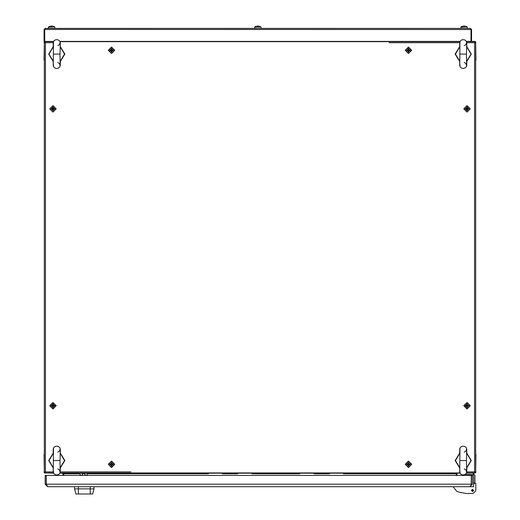 <?xml version="1.0" encoding="UTF-8"?>
<svg xmlns="http://www.w3.org/2000/svg" width="520" height="520" viewBox="0 0 520 520"><rect width="100%" height="100%" fill="white"/><g stroke="black" fill="none" stroke-linecap="round" stroke-linejoin="round"><path stroke-width="0.78" d="M475.651 60.405L475.651 454.188M44.35 454.188L44.35 60.405M460.07 492.407L456.781 491.309L460.07 492.407L456.781 491.309L460.07 492.407L466.466 493.46L473.09 493.46L470.385 493.46L473.09 493.46L470.385 493.46L473.09 493.46L475.787 490.763L475.787 483.476L473.629 483.476L473.629 482.937L474.975 482.937L474.975 483.476M90.233 486.714L90.233 488.872L94.01 488.872L94.01 486.714L94.01 488.872L92.638 494L75.953 494L74.581 488.872L90.233 488.872L90.233 494M84.962 473.219L84.962 475.241L87.12 475.241L87.12 473.219M80.106 473.219L80.106 475.241L82.264 475.241L82.264 473.219M459.999 54.061L466.473 54.061L466.759 42.868L466.18 41.028L464.393 39.787L462.3 39.728L460.733 40.541L459.947 41.626L459.726 65.618L460.369 67.197L461.708 68.198L463.229 68.51L465.433 67.821L466.668 66.079L466.473 54.061M53.527 54.061L60.002 54.061L60.288 42.868L59.709 41.028L57.922 39.787L55.835 39.728L54.262 40.541L53.475 41.626L53.255 65.618L53.898 67.197L55.237 68.198L56.758 68.51L58.962 67.821L60.197 66.079L60.002 54.061M459.999 460.531L466.473 460.531L466.759 449.339L466.18 447.493L464.393 446.257L462.3 446.199L460.733 447.012L459.947 448.097L459.726 472.089L460.369 473.668L461.708 474.669L463.229 474.981L465.433 474.292L466.668 472.55L466.473 460.531M53.527 460.531L60.002 460.531L60.288 449.339L59.709 447.493L57.922 446.257L55.835 446.199L54.262 447.012L53.475 448.097L53.255 472.089L53.898 473.668L55.237 474.669L56.758 474.981L58.962 474.292L60.197 472.55L60.002 460.531M53.709 406.126L54.652 406.126L54.652 405.36L53.372 405.022L53.372 404.072L52.605 404.072L52.605 405.022L51.318 405.36L51.311 405.743L51.318 406.126L52.605 406.465L52.605 407.413L53.372 407.413L53.56 405.36L52.267 405.36M467.734 406.126L468.683 406.126L468.683 405.36L467.396 405.022L467.396 404.072L466.629 404.072L466.629 405.022L465.348 405.36L465.341 405.743L465.348 406.126L466.629 406.465L466.629 407.413L467.396 407.413L467.591 405.36L466.291 405.36M112.275 464.692L113.224 464.692L113.224 463.925L112.275 463.925L111.937 462.644L111.169 462.644L110.831 463.925L109.883 463.925L109.883 464.692L111.169 465.036L111.169 465.978L111.937 465.978L112.275 464.692L111.937 463.736L110.831 463.925M460.804 28.418L460.928 26.93L467.162 26.93L465.719 26.202M463.32 26L464.769 26M48.399 28.418L48.523 26.93L54.75 26.93L53.313 26.202M50.915 26L52.358 26M254.605 28.418L254.722 26.93L260.956 26.93L259.519 26.202M257.12 26L258.564 26M110.831 49.901L109.883 49.901L109.883 50.668L111.169 51.005L111.169 51.955L111.937 51.955L112.275 50.668L113.224 50.668L113.224 49.901L111.937 49.562L111.937 48.614L111.169 48.614L110.831 49.901L111.169 50.856L112.275 50.668M409.168 50.668L410.118 50.668L410.118 49.901L409.168 49.901L408.831 48.614L408.063 48.614L407.726 49.901L406.776 49.901L406.776 50.668L408.063 51.005L408.063 51.955L408.831 51.955L409.168 50.668L408.831 49.706L407.726 49.901M409.168 464.692L410.118 464.692L410.118 463.925L409.168 463.925L408.831 462.644L408.063 462.644L407.726 463.925L406.776 463.925L406.776 464.692L408.063 465.036L408.063 465.978L408.831 465.978L409.168 464.692L408.831 463.736L407.726 463.925M53.709 109.233L54.652 109.233L54.652 108.466L53.709 108.466L53.372 107.185L52.605 107.185L52.267 108.466L51.318 108.466L51.318 109.233L52.605 109.57L52.605 110.52L53.372 110.52L53.709 109.233L53.372 108.277L52.267 108.466M467.734 109.233L468.683 109.233L468.683 108.466L467.734 108.466L467.396 107.185L466.629 107.185L466.291 108.466L465.348 108.466L465.348 109.233L466.629 109.57L466.629 110.52L467.396 110.52L467.734 109.233L467.396 108.277L466.291 108.466M460.804 27.163L467.162 26.93L467.285 28.418M49.959 26.202L48.399 27.163L54.75 26.93L54.873 28.418M254.605 27.163L260.956 26.93L261.079 28.418M459.719 42.562L459.667 47.125L455.435 54.061L459.667 60.996L459.894 60.288M53.248 42.562L53.196 47.125L48.965 54.061L53.196 60.996L53.423 60.288M459.719 449.033L459.667 453.596L455.435 460.531L459.667 467.467L459.894 466.759M53.248 449.033L53.196 453.596L48.965 460.531L53.196 467.467L53.423 466.759M466.752 65.559L466.804 60.996L471.036 54.061L466.804 47.125L466.576 47.84M464.262 45.656L465.881 44.714L466.648 42.224M466.752 42.562L466.804 47.125M459.667 60.996L459.719 65.559M466.648 65.897L465.894 63.42L464.262 62.471M60.281 65.559L60.333 60.996L64.564 54.061L60.333 47.125L60.105 47.84M57.791 45.656L59.41 44.714L60.177 42.224M60.281 42.562L60.333 47.125M53.196 60.996L53.248 65.559M60.177 65.897L59.423 63.42L57.791 62.471M466.752 472.03L466.804 467.467L471.036 460.531L466.804 453.596L466.576 454.311M464.262 452.127L465.881 451.185L466.648 448.695M466.752 449.033L466.804 453.596M459.667 467.467L459.719 472.03M466.648 472.368L465.894 469.892L464.262 468.943M60.281 472.03L60.333 467.467L64.564 460.531L60.333 453.596L60.105 454.311M57.791 452.127L59.41 451.185L60.177 448.695M60.281 449.033L60.333 453.596M53.196 467.467L53.248 472.03M60.177 472.368L59.423 469.892L57.791 468.943M471.465 490.49L472.55 489.411L473.629 490.49L472.55 491.569L471.465 490.49L473.629 490.49M466.895 61.282L471.334 54.061L466.895 46.839M459.576 46.839L455.137 54.061L459.576 61.282M60.424 61.282L64.864 54.061L60.424 46.839M53.105 46.839L48.666 54.061L53.105 61.282M466.895 467.753L471.334 460.531L466.895 453.31M459.576 453.31L455.137 460.531L459.576 467.753M60.424 467.753L64.864 460.531L60.424 453.31M53.105 453.31L48.666 460.531L53.105 467.753M52.988 402.506L49.745 405.743L52.988 408.98L56.225 405.743L52.988 402.506M467.012 402.506L463.775 405.743L467.012 408.98L470.256 405.743L467.012 402.506M111.553 461.071L108.316 464.308L111.553 467.551L114.797 464.308L111.553 461.071M111.553 53.521L114.797 50.284L111.553 47.047L108.316 50.284L111.553 53.521M408.447 47.047L405.204 50.284L408.447 53.521L411.684 50.284L408.447 47.047M408.447 461.071L405.204 464.308L408.447 467.551L411.684 464.308L408.447 461.071M52.988 105.612L49.745 108.849L52.988 112.093L56.225 108.849L52.988 105.612M467.012 105.612L463.775 108.849L467.012 112.093L470.256 108.849L467.012 105.612M459.907 64.513L459.999 66.43L459.751 65.715M459.907 43.615L459.999 41.698L459.751 42.406M53.436 64.513L53.527 66.43L53.281 65.715M53.436 43.615L53.527 41.698L53.281 42.406M459.907 470.984L459.999 472.901L459.751 472.186M459.907 450.086L459.999 448.162L459.751 448.877M53.436 470.984L53.527 472.901L53.281 472.186M53.436 450.086L53.527 448.162L53.281 448.877M456.216 475.378L456.216 473.759L457.568 473.219L457.028 473.759L343.401 473.759M72.657 473.759L62.972 473.759L62.432 473.219L63.785 473.759L63.785 475.378M45.11 472.947L53.593 473.219M59.936 473.219L460.063 473.219M466.401 473.219L474.864 472.986M44.077 454.324L44.35 471.868M44.967 472.726L44.785 473.057L44.077 471.868M45.428 473.219L44.785 473.057M44.518 472.329L44.226 472.478M62.972 475.378L62.972 473.759M475.651 471.868L475.924 454.324M475.651 472.199L475.488 472.862L474.572 473.219M475.924 471.868L475.859 472.264M475.059 472.394L475.488 472.862M457.028 473.759L457.028 475.378M474.89 41.645L470.984 41.379L470.971 29.198M44.941 42.198L44.512 41.736L45.136 41.607M44.35 42.725L44.077 60.268M44.35 42.393L44.512 41.736M44.077 42.725L44.142 42.328M475.033 41.873L475.215 41.541L474.572 41.379L471.601 41.379L471.601 29.504L471.062 29.504M475.924 60.268L475.651 42.725M475.481 42.263L475.924 42.725M475.215 41.541L475.774 42.114M44.077 29.504L44.616 29.504L44.616 41.379L44.077 41.379L44.077 29.504L45.162 28.418L470.522 28.418L471.601 29.504M470.984 29.452L470.522 28.418M45.162 28.418L44.694 29.452L44.694 41.379L53.593 41.379M44.694 29.452L470.984 29.504L470.984 41.379L466.401 41.379M59.936 41.379L460.063 41.379M471.334 484.178L472.413 484.178L472.413 475.378L471.334 475.378L471.198 484.79M472.413 484.178L469.872 486.714L47.697 486.714L45.162 484.178L46.241 484.178L46.241 475.378L45.162 475.378L45.162 484.178M469.872 486.714L471.224 484.731M46.312 484.178L471.257 484.178L471.257 475.378L46.312 475.378L46.312 484.178L47.697 486.714M46.345 484.731L46.241 484.178M474.975 475.378L474.975 482.937L474.975 475.378L474.975 482.937L474.975 475.378L472.817 473.219M465.53 474.227L465.53 474.565L472.817 474.565L473.629 475.378L473.629 482.937M470.385 486.714L473.629 486.714L473.629 485.095M472.817 474.565L473.629 475.378M456.781 491.309L453.115 486.714L473.629 486.714L473.629 483.476M471.49 490.262L472.778 489.437M475.787 485.635L475.787 490.763M74.581 486.714L74.581 488.872M84.962 473.623L82.264 473.623M475.033 41.645L466.538 41.645L475.033 41.645L474.572 42.725L475.033 41.645M459.934 41.645L60.066 41.645L459.934 41.645M44.967 41.652L44.967 42.185L44.967 41.645L53.462 41.645L44.967 41.645L45.428 42.725L44.35 42.263L44.35 472.329L45.428 471.868L44.967 472.947L53.462 472.947M44.967 42.185L45.428 42.725L44.35 42.263M44.889 472.329L44.35 472.329L45.428 471.868L44.967 472.947M60.066 472.947L459.934 472.947M466.538 472.947L475.033 472.947L474.572 471.868L475.651 472.329L475.111 472.329M475.033 472.407L475.033 472.947L474.572 471.868L475.651 472.329L475.651 42.263L474.572 42.725L466.778 42.725M475.651 42.263L474.572 42.725L474.572 471.868L466.778 471.868L474.572 471.868M466.576 60.288L466.804 60.996M459.894 47.84L459.667 47.125M60.105 60.288L60.333 60.996M53.423 47.84L53.196 47.125M466.576 466.759L466.804 467.467M459.894 454.311L459.667 453.596M60.105 466.759L60.333 467.467M53.423 454.311L53.196 453.596M52.267 406.126L53.56 406.126M49.868 405.743L52.988 408.856L56.102 405.743L52.988 402.63L49.868 405.743M53.866 406.126L53.866 405.36M52.605 406.621L53.372 406.621M52.41 405.36L52.41 406.126M52.111 405.36L52.111 406.126M53.372 404.865L52.605 404.865M466.291 406.126L467.591 406.126M463.899 405.743L467.012 408.856L470.132 405.743L467.012 402.63L463.899 405.743M467.89 406.126L467.89 405.36M466.629 406.621L467.396 406.621M466.44 405.36L466.44 406.126M466.135 405.36L466.135 406.126M467.396 404.865L466.629 404.865M110.831 464.692L112.132 464.692M108.44 464.308L111.553 467.428L114.673 464.308L111.553 461.195L108.44 464.308M112.431 464.692L112.431 463.925M111.169 465.185L111.937 465.185M110.981 463.925L110.981 464.692M110.676 463.925L110.676 464.692M111.937 463.437L111.169 463.437M112.275 49.901L110.981 49.901M114.673 50.284L111.553 47.17L108.44 50.284L111.553 53.398L114.673 50.284M110.676 49.901L110.676 50.668M111.937 49.407L111.169 49.407M112.132 50.668L112.132 49.901M112.431 50.668L112.431 49.901M111.169 51.161L111.937 51.161M407.726 50.668L409.019 50.668M405.327 50.284L408.447 53.398L411.56 50.284L408.447 47.17L405.327 50.284M409.325 50.668L409.325 49.901M408.063 51.161L408.831 51.161M407.869 49.901L407.869 50.668M407.57 49.901L407.57 50.668M408.831 49.407L408.063 49.407M407.726 464.692L409.019 464.692M405.327 464.308L408.447 467.428L411.56 464.308L408.447 461.195L405.327 464.308M409.325 464.692L409.325 463.925M408.063 465.185L408.831 465.185M407.869 463.925L407.869 464.692M407.57 463.925L407.57 464.692M408.831 463.437L408.063 463.437M52.267 109.233L53.56 109.233M49.868 108.849L52.988 111.969L56.102 108.849L52.988 105.736L49.868 108.849M53.866 109.233L53.866 108.466M52.605 109.727L53.372 109.727M52.41 108.466L52.41 109.233M52.111 108.466L52.111 109.233M53.372 107.972L52.605 107.972M466.291 109.233L467.591 109.233M463.899 108.849L467.012 111.969L470.132 108.849L467.012 105.736L463.899 108.849M467.89 109.233L467.89 108.466M466.629 109.727L467.396 109.727M466.44 108.466L466.44 109.233M466.135 108.466L466.135 109.233M467.396 107.972L466.629 107.972M60.307 471.868L130.936 471.868M63.785 473.759L80.106 473.759L63.785 473.759M82.264 473.759L84.962 473.759L82.264 473.759M87.12 473.759L208.448 473.759M329.557 473.759L314.061 473.759M299.865 473.759L251.979 473.759M237.79 473.759L222.294 473.759M76.843 473.759L74.282 473.759M45.428 42.725L53.222 42.725L45.428 42.725L45.428 471.868L53.222 471.868M459.693 42.725L389.064 42.725M473.337 490.666L471.757 490.321L473.337 490.666M78.358 486.714L78.358 494M462.371 26.202L460.928 26.93M256.165 26.202L254.722 26.93"/></g></svg>
